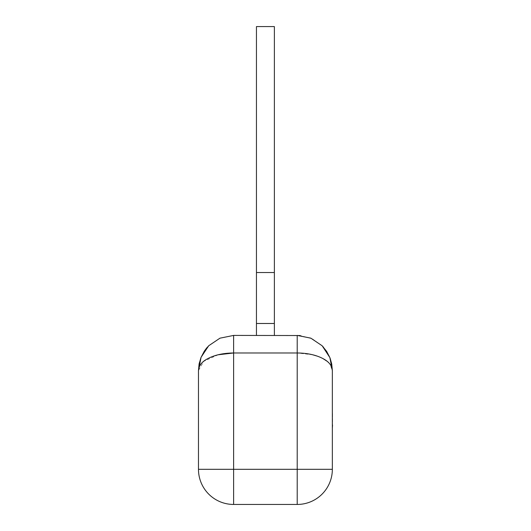 <?xml version="1.0" encoding="UTF-8"?>
<svg xmlns="http://www.w3.org/2000/svg" width="531" height="531" viewBox="0 0 531 531"><rect width="100%" height="100%" fill="white"/><g stroke="black" fill="none" stroke-linecap="round" stroke-linejoin="round"><path stroke-width="0.4" stroke-dasharray="2.65 1.99" d="M332.525 426.453L332.525 412.999L332.346 426.453M332.346 428.112L332.346 426.519M332.525 426.519L332.346 412.999M332.525 421.209L332.525 412.999L332.525 421.209M274.374 335.413L256.453 335.413L274.374 335.413L256.453 335.413L274.374 335.413L274.374 26.583L256.453 26.583L274.374 26.583M256.453 335.413L256.453 323.492L274.374 323.492L256.453 323.492L256.453 26.583M312.666 354.774L297.214 352.982L297.214 469.311L233.613 469.311L233.613 352.982L297.214 352.982L297.214 335.413L233.613 335.413L219.887 338.207L208.703 345.767M218.161 354.774L203.731 361.312L198.475 370.552L198.475 469.311A35.139 35.139 0 0 0 233.613 504.45L297.214 504.45A35.139 35.139 0 0 0 332.346 469.311L332.346 370.552L329.983 364.213M317.452 356.188L323.193 358.724M326.811 361.087L329.937 364.153M322.257 345.907L312.321 338.824L300.181 335.539M256.453 272.542L274.374 272.542M233.613 352.982L233.613 335.413M233.613 504.45L233.613 469.311L198.475 469.311M332.346 469.311L297.214 469.311L297.214 504.45M256.453 323.492L274.374 323.492M208.769 345.708L208.404 346.079M208.125 346.365L207.482 347.062M204.588 350.759L204.209 351.33M200.944 357.615L199.311 362.985M199.158 363.715L199.092 364.06M326.618 351.33L324.162 348.011M324.049 347.878L323.459 347.194M323.087 346.776L322.695 346.358M322.602 346.265L322.058 345.708M330.169 358.365L329.884 357.615"/><path stroke-width="0.8" d="M332.346 425.198L332.346 412.999M332.525 425.198L332.346 428.112M274.374 26.583L274.374 323.492L256.453 323.492L256.453 26.583L274.374 26.583L256.453 26.583M256.453 323.492L256.453 335.413M274.374 323.492L274.374 335.413M208.769 345.708L204.209 351.33L208.769 345.708L219.96 338.174L233.613 335.413L300.181 335.539M329.897 357.655L332.346 370.552L332.346 469.311A35.139 35.139 0 0 1 297.214 504.45L233.613 504.45A35.139 35.139 0 0 1 198.475 469.311L198.475 370.552L201.07 357.297L208.703 345.767M218.161 354.774L233.613 352.982C223.478 353.082 214.969 354.914 208.079 358.485C201.972 361.584 198.767 365.607 198.475 370.552L199.092 364.06L200.944 357.615L199.092 364.06M204.209 351.33L200.944 357.615M312.666 354.774L317.452 356.188M323.193 358.724L326.811 361.087M329.877 357.595L322.257 345.907M332.346 370.552L331.729 364.06L329.884 357.615L326.618 351.33L322.058 345.708L310.861 338.174L297.214 335.413L297.214 352.982L233.613 352.982L233.613 469.311L297.214 469.311L297.214 352.982C307.343 353.082 315.859 354.914 322.742 358.485C328.848 361.584 332.048 365.607 332.346 370.552M274.374 272.542L256.453 272.542M233.613 335.413L233.613 352.982M233.613 469.311L233.613 504.45A35.139 35.139 0 0 1 198.475 469.311L233.613 469.311M297.214 504.45L297.214 469.311L332.346 469.311A35.139 35.139 0 0 1 297.214 504.45M207.482 347.062L206.479 348.23M206.373 348.363L204.588 350.759M199.311 362.985L199.158 363.715M323.459 347.194L323.087 346.776M329.884 357.615L331.729 364.06L330.169 358.365M326.618 351.33L322.058 345.708"/></g></svg>
